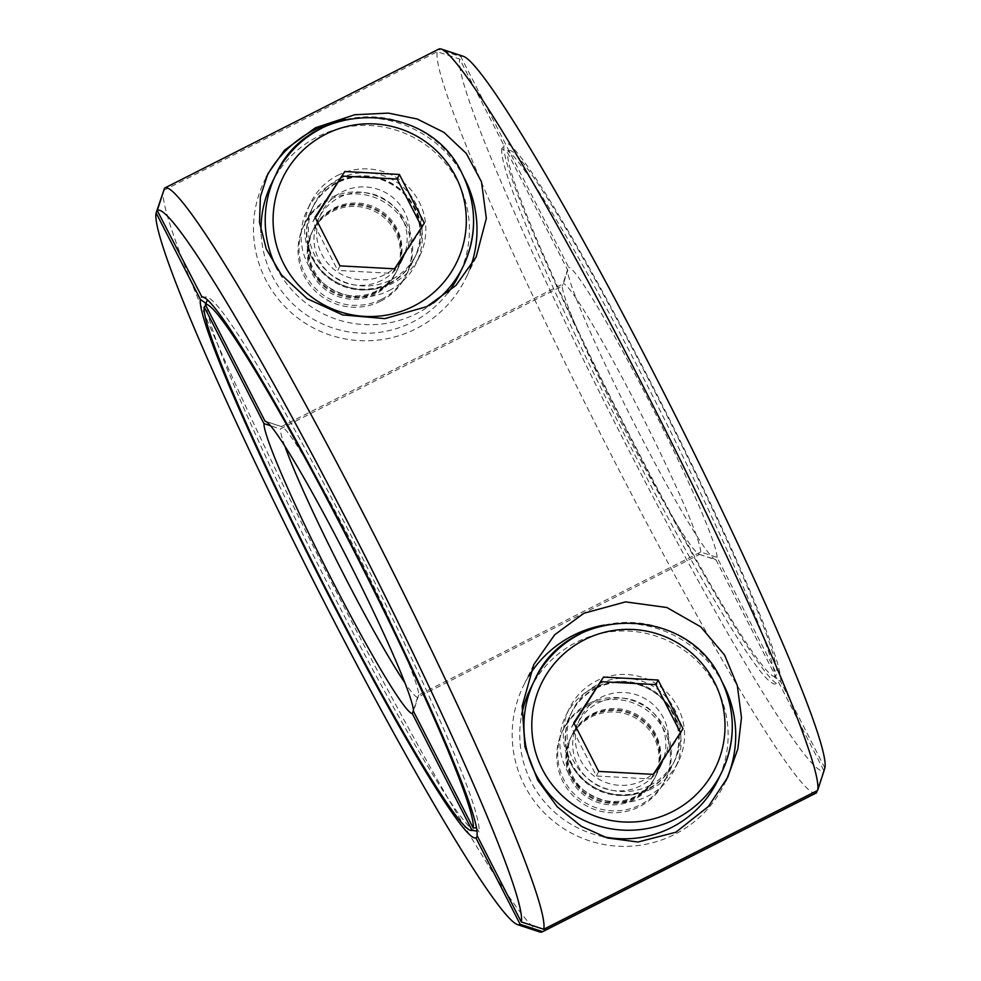 <?xml version="1.0" encoding="UTF-8"?>
<svg xmlns="http://www.w3.org/2000/svg" width="981" height="981" viewBox="0 0 981 981"><rect width="100%" height="100%" fill="white"/><g stroke="black" fill="none" stroke-linecap="round" stroke-linejoin="round"><path stroke-width="0.74" stroke-dasharray="4.91 3.68" d="M824.886 768.062L780.606 681.537L774.585 677.258L776.805 674.119L717.086 557.404L700.753 552.045L418.74 694.989A151.663 10.84 -116.9 0 0 355.441 549.752A151.663 10.84 -116.9 0 0 281.792 426.686A151.663 10.84 -116.9 0 0 281.4 426.6L563.413 283.668L568.661 267.359L460.862 56.702L438.421 49.381L164.514 188.217M700.753 552.045A151.663 10.84 -116.9 0 0 637.454 406.821A151.663 10.84 -116.9 0 0 563.413 283.668M418.74 694.989L413.479 711.286M717.086 557.404A163.802 11.711 -116.9 0 0 648.723 400.371A163.802 11.711 -116.9 0 0 568.661 267.359M463.584 56.408A400.395 28.633 -116.9 0 0 460.862 56.702M725.977 780.717A111.859 111.405 -154 0 1 545.743 814.291A111.859 111.405 -154 0 1 529.053 675.688M345.471 119.523A111.859 111.405 -154 0 1 463.89 177.23M470.451 267.249A111.859 111.405 -154 0 1 287.028 308.721A111.859 111.405 -154 0 1 266.427 176.899M592.831 688.184A60.663 60.417 26 0 0 578.017 785.18A60.663 60.417 26 0 0 674.965 768.687A60.663 60.417 26 0 0 592.831 688.184M651.543 788.81A60.663 60.417 -154 0 1 569.409 708.319A60.663 60.417 -154 0 1 666.369 691.826A60.663 60.417 -154 0 1 651.543 788.81M389.31 290.474A60.663 60.417 26 0 0 404.135 193.478A60.663 60.417 26 0 0 307.176 209.971A60.663 60.417 26 0 0 389.31 290.474M337.636 175.391A60.663 60.417 -154 0 1 419.77 255.894A60.663 60.417 -154 0 1 322.823 272.387A60.663 60.417 -154 0 1 337.636 175.391M604.186 625.093A111.859 111.405 -154 0 1 722.592 682.788M265.054 421.241L281.4 426.6M201.951 296.936L207.469 299.794M476.41 827.768L479.231 832.293L476.999 835.42M780.606 681.537A303.141 21.668 -116.9 0 0 654.609 389.948A303.141 21.668 -116.9 0 0 505.252 143.165A303.141 21.668 -116.9 0 0 505.141 143.226M508.943 150.657A294.803 21.079 63.1 0 1 509.029 150.608A294.803 21.079 63.1 0 1 654.168 390.426A294.803 21.079 63.1 0 1 776.805 674.119M413.43 710.256L417.587 697.332L699.6 554.4A151.663 10.84 63.1 0 1 699.208 554.314A151.663 10.84 63.1 0 1 625.559 431.248A151.663 10.84 63.1 0 1 562.26 286.011L280.247 428.955L270.609 425.791M417.587 697.332A151.663 10.84 63.1 0 1 404.834 682.764M699.6 554.4L715.946 559.759A163.802 11.711 63.1 0 1 715.419 559.673A163.802 11.711 63.1 0 1 635.872 426.747A163.802 11.711 63.1 0 1 567.521 269.714L562.26 286.011M539.709 931.95A417.084 29.822 63.1 0 1 337.182 593.493A417.084 29.822 63.1 0 1 163.361 190.572M163.827 190.339L437.281 51.735L459.721 59.056L504.001 145.58L501.769 148.707L507.79 152.999L567.521 269.714M816.02 793.102A417.084 29.822 63.1 0 1 611.102 454.657A417.084 29.822 63.1 0 1 437.281 51.735M715.946 559.759L823.746 770.416A400.395 28.633 63.1 0 1 626.589 445.791A400.395 28.633 63.1 0 1 459.721 59.056M633.701 799.834A46.61 46.426 -154 0 1 570.586 737.982A46.61 46.426 -154 0 1 645.081 725.302A46.61 46.426 -154 0 1 633.701 799.834M591.997 715.517A46.61 46.426 -154 0 1 655.1 777.369A46.61 46.426 -154 0 1 580.605 790.048A46.61 46.426 -154 0 1 591.997 715.517M587.729 705.572A56.873 56.64 -154 0 1 664.198 730.477A56.873 56.64 -154 0 1 639.465 806.689A56.873 56.64 -154 0 1 562.996 781.771A56.873 56.64 -154 0 1 587.729 705.572M598.079 703.021A46.61 46.426 -154 0 1 661.182 764.873A46.61 46.426 -154 0 1 586.687 777.553A46.61 46.426 -154 0 1 598.079 703.021M592.389 714.695A46.61 46.426 -154 0 1 655.504 776.547A46.61 46.426 -154 0 1 581.01 789.215A46.61 46.426 -154 0 1 592.389 714.695M332.571 211.393A46.61 46.426 -154 0 1 395.686 273.245A46.61 46.426 -154 0 1 321.192 285.912A46.61 46.426 -154 0 1 332.571 211.393M375.686 292.816A46.61 46.426 -154 0 1 312.583 230.964A46.61 46.426 -154 0 1 387.078 218.297A46.61 46.426 -154 0 1 375.686 292.816M380.751 301.118A56.873 56.64 -154 0 1 304.282 276.213A56.873 56.64 -154 0 1 329.015 200.001A56.873 56.64 -154 0 1 405.484 224.919A56.873 56.64 -154 0 1 380.751 301.118M381.781 280.333A46.61 46.426 -154 0 1 318.666 218.469A46.61 46.426 -154 0 1 393.16 205.802A46.61 46.426 -154 0 1 381.781 280.333M376.091 291.995A46.61 46.426 -154 0 1 312.976 230.143A46.61 46.426 -154 0 1 387.47 217.475A46.61 46.426 -154 0 1 376.091 291.995M205.802 305.434L206.415 303.742C205.434 305.864 208.879 323.448 225.556 364.797C246.439 417.084 284.171 498.152 324.919 578.312C360.321 647.852 392.621 707.24 421.83 756.449C437.17 782.164 449.641 801.526 459.255 814.524C471.775 831.128 474.044 830.343 473.455 830.159M477.465 836.315L476.938 831.165M823.746 770.416L817.173 790.661M504.001 145.58A303.141 21.668 -116.9 0 0 629.998 437.17A303.141 21.668 -116.9 0 0 779.355 683.953A303.141 21.668 -116.9 0 0 779.466 683.892M775.664 676.461A294.803 21.079 63.1 0 1 775.579 676.51A294.803 21.079 63.1 0 1 630.427 436.692A294.803 21.079 63.1 0 1 507.79 152.999M284.797 445.926A151.663 10.84 63.1 0 1 280.247 428.955M530.218 689.214A104.268 103.851 -154 0 1 696.853 660.863A104.268 103.851 -154 0 1 717.675 780.557M588.661 703.659A56.873 56.64 -154 0 1 665.658 779.122A56.873 56.64 -154 0 1 574.768 794.585A56.873 56.64 -154 0 1 588.661 703.659M592.929 713.604A46.61 46.426 -154 0 1 655.602 734.021A46.61 46.426 -154 0 1 635.332 796.474A46.61 46.426 -154 0 1 572.659 776.057A46.61 46.426 -154 0 1 592.929 713.604M596.117 688.368A56.873 56.64 -154 0 1 673.113 763.831A56.873 56.64 -154 0 1 582.224 779.294A56.873 56.64 -154 0 1 596.117 688.368M596.509 687.534A56.873 56.64 -154 0 1 673.518 763.01A56.873 56.64 -154 0 1 582.616 778.473A56.873 56.64 -154 0 1 596.509 687.534M600.777 697.479A46.61 46.426 -154 0 1 663.45 717.896A46.61 46.426 -154 0 1 643.193 780.349A46.61 46.426 -154 0 1 580.507 759.944A46.61 46.426 -154 0 1 600.777 697.479M649.814 785.45A56.873 56.64 26 0 0 663.708 694.511A56.873 56.64 26 0 0 572.818 709.974A56.873 56.64 26 0 0 649.814 785.45M573.799 722.776L571.567 727.362L596.46 776.008L651.077 778.963L680.789 733.261L680.458 732.623M574.118 723.426L571.567 727.362M683.021 728.687L680.789 733.261M653.309 774.377L651.077 778.963M598.692 771.422L596.46 776.008M603.327 836.695A104.268 103.851 -154 0 1 521.659 714.806M447.937 292.792A104.268 103.851 -154 0 1 261.093 232.301M271.504 183.643A104.268 103.851 -154 0 1 438.139 155.305A104.268 103.851 -154 0 1 458.973 274.999M381.695 299.205A56.873 56.64 -154 0 1 304.686 223.729A56.873 56.64 -154 0 1 395.588 208.266A56.873 56.64 -154 0 1 381.695 299.205M376.618 290.903A46.61 46.426 -154 0 1 313.945 270.486A46.61 46.426 -154 0 1 334.214 208.033A46.61 46.426 -154 0 1 396.888 228.45A46.61 46.426 -154 0 1 376.618 290.903M389.138 283.901A56.873 56.64 -154 0 1 312.142 208.438A56.873 56.64 -154 0 1 403.032 192.975A56.873 56.64 -154 0 1 389.138 283.901M389.543 283.08A56.873 56.64 -154 0 1 312.547 207.616A56.873 56.64 -154 0 1 403.436 192.153A56.873 56.64 -154 0 1 389.543 283.08M384.478 274.79A46.61 46.426 -154 0 1 321.805 254.373A46.61 46.426 -154 0 1 342.062 191.92A46.61 46.426 -154 0 1 404.748 212.325A46.61 46.426 -154 0 1 384.478 274.79M339.365 178.763A56.873 56.64 26 0 0 325.471 269.701A56.873 56.64 26 0 0 416.361 254.238A56.873 56.64 26 0 0 339.365 178.763M424.307 223.116L422.075 227.69L421.756 227.052M394.595 268.806L392.363 273.392L422.075 227.69M339.978 265.863L337.746 270.437L392.363 273.392M315.085 217.206L312.853 221.792L337.746 270.437M315.416 217.856L312.853 221.792M580.678 633.652A104.268 103.851 -154 0 1 720.876 679.318M433.234 303.117A104.268 103.851 -154 0 1 277.819 270.045M321.964 128.082A104.268 103.851 -154 0 1 462.161 173.76M533.762 664.603L523.4 685.891M476.153 257.034L465.791 278.322M569.409 708.319L565.89 715.529M419.77 255.894L416.251 263.116M310.695 202.748L307.176 209.971M678.484 761.464L674.965 768.687M267.862 173.809L264.686 180.32M727.681 777.357L724.493 783.88M201.645 297.047L207.089 296.998L210.302 298.898C220.811 306.661 243.153 340.064 277.329 399.12C328.561 487.851 397.513 623.953 438.605 717.442C466.269 779.797 479.819 818.08 479.231 832.293M509.029 150.608L507.545 150.841L510.721 153.281C515.957 158.248 524.124 169.137 535.209 185.973C565.105 231.332 614.241 319.696 660.127 410.683C694.928 479.721 723.426 540.298 745.621 592.426C769.055 647.215 776.118 674.56 774.573 677.258M281.792 426.686L265.581 421.327M699.208 554.314L715.419 559.673M654.401 778.816L655.1 777.369M655.504 776.547L661.182 764.873M311.872 232.411L312.583 230.964M312.976 230.143L318.666 218.469M396.79 270.977L402.48 259.315M395.686 273.245L396.385 271.811M571.69 735.713L577.38 724.039M570.586 737.982L571.285 736.535M501.769 148.707C500.555 161.276 514.314 200.038 543.02 264.98C584.1 358.224 652.439 493.075 703.377 581.365C738.227 641.476 760.643 675.038 770.625 682.04L773.886 683.99L779.355 683.953M665.658 779.122L673.113 763.831M673.518 763.01L675.075 759.797M571.261 713.175L572.818 709.974M563.401 729.3L570.856 714.009M304.686 223.729L312.142 208.438M312.547 207.616L314.104 204.404M414.804 257.439L416.361 254.238M406.943 273.552L414.399 258.261"/><path stroke-width="1.47" d="M476.41 827.768L473.21 828.001L413.479 711.286A163.802 11.711 -116.9 0 0 345.128 554.253A163.802 11.711 -116.9 0 0 265.581 421.327A163.802 11.711 -116.9 0 0 265.054 421.241L266.194 421.609M201.534 297.108A303.141 21.668 63.1 0 1 201.645 297.047A303.141 21.668 63.1 0 1 351.002 543.83A303.141 21.668 63.1 0 1 476.999 835.42L521.279 921.944L543.719 929.265L817.639 790.428L824.886 768.062A400.395 28.633 -116.9 0 0 658.006 381.327A400.395 28.633 -116.9 0 0 463.584 56.408L441.291 49.05A417.084 29.822 -116.9 0 0 438.899 49.062L164.98 187.898A417.084 29.822 -116.9 0 0 164.514 188.217L157.254 210.584L201.951 296.936M817.639 790.428A417.084 29.822 -116.9 0 0 643.818 387.507A417.084 29.822 -116.9 0 0 441.291 49.05M543.719 929.265A417.084 29.822 -116.9 0 0 369.898 526.343A417.084 29.822 -116.9 0 0 164.98 187.898M315.379 127.8L354.803 114.74L388.292 113.097L417.121 118.959L444.037 132.435L466.282 153.465L481.487 181.853L486.331 218.444L476.153 257.034L455.883 285.52L426.919 306.575L384.895 318.617L342.676 314.926L307.249 298.739L281.363 274.79L266.28 249.051L259.511 222.38L260.382 196.764L267.862 173.809L284.367 150.326L315.379 127.8M521.279 921.944A400.395 28.633 -116.9 0 0 354.411 535.209A400.395 28.633 -116.9 0 0 157.254 210.584M529.053 675.688A111.859 111.405 -154 0 1 604.186 625.093M675.848 832.231L638.006 842.017L607.3 837.97L581.292 826.284L557.294 806.848L537.76 780.238L524.958 746.921L522.174 706.099L533.774 664.603L554.694 634.768L583.879 613.284L625.584 601.88L666.872 607.509L700.753 626.847L724.567 655.05L737.32 685.56L741.477 717.602L737.847 748.895L727.681 777.357L708.429 806.468L675.848 832.231M266.427 176.899A111.859 111.405 -154 0 1 345.471 119.523M463.89 177.23A111.859 111.405 -154 0 1 470.451 267.249M722.592 682.788A111.859 111.405 -154 0 1 725.977 780.717M473.21 828.001A294.803 21.079 -116.9 0 0 350.573 544.308A294.803 21.079 -116.9 0 0 205.421 304.49A294.803 21.079 -116.9 0 0 205.336 304.539L265.054 421.241M207.469 299.794L205.483 304.453M404.834 682.764A151.663 10.84 63.1 0 1 343.546 574.179A151.663 10.84 63.1 0 1 284.797 445.926M476.938 831.165L472.057 830.343L412.339 713.641L413.43 710.256M412.339 713.641A163.802 11.711 63.1 0 1 332.277 580.629A163.802 11.711 63.1 0 1 263.914 423.596L204.195 306.881L205.802 305.434M817.173 790.661L816.486 792.783L542.579 931.619L520.138 924.298A400.395 28.633 63.1 0 1 517.416 924.593A400.395 28.633 63.1 0 1 322.994 599.673A400.395 28.633 63.1 0 1 156.114 212.938L163.827 190.339M206.415 303.742L200.394 299.463L156.114 212.938M270.609 425.791L263.914 423.596M520.138 924.298L475.859 837.774L477.465 836.315M816.486 792.783A417.084 29.822 63.1 0 1 816.02 793.102L542.101 931.938A417.084 29.822 63.1 0 1 539.709 931.95L517.416 924.593M475.859 837.774A303.141 21.668 63.1 0 1 475.748 837.835A303.141 21.668 63.1 0 1 326.391 591.053A303.141 21.668 63.1 0 1 200.394 299.463M204.195 306.881A294.803 21.079 -116.9 0 0 326.832 590.574A294.803 21.079 -116.9 0 0 471.971 830.392A294.803 21.079 -116.9 0 0 472.057 830.343M720.876 679.318A104.268 103.851 -154 0 1 721.844 772.01L717.675 780.557A104.268 103.851 -154 0 1 603.327 836.695M603.511 677.086L658.128 680.029L683.021 728.687L653.309 774.377L598.692 771.422L573.799 722.776L603.511 677.086L574.118 723.426M658.128 680.029L655.897 684.615L601.279 681.66M680.458 732.623L655.897 684.615M521.659 714.806A104.268 103.851 -154 0 1 530.218 689.214L534.375 680.667A104.268 103.851 -154 0 1 580.678 633.652M261.093 232.301A104.268 103.851 -154 0 1 271.504 183.643L275.661 175.096A104.268 103.851 -154 0 1 321.964 128.082M344.797 171.516L399.414 174.471L424.307 223.116L394.595 268.806L339.978 265.863L315.085 217.206L344.797 171.516L315.416 217.856M399.414 174.471L397.182 179.045L342.577 176.09M421.756 227.052L397.182 179.045M462.161 173.76A104.268 103.851 -154 0 1 463.13 266.452L458.973 274.999A104.268 103.851 -154 0 1 447.937 292.792M721.844 772.01A104.268 103.851 -154 0 1 535.344 773.359A104.268 103.851 -154 0 1 534.375 680.667C566.711 604.823 686.958 603.916 720.888 679.281C735.75 710.085 736.069 740.998 721.844 772.01M542.383 769.325A96.69 96.297 -154 0 1 584.431 639.784A96.69 96.297 -154 0 1 714.426 682.126A96.69 96.297 -154 0 1 672.39 811.679A96.69 96.297 -154 0 1 542.383 769.325M277.819 270.045A104.268 103.851 -154 0 1 275.661 175.096C307.997 99.253 428.243 98.345 462.174 173.723C477.036 204.526 477.355 235.428 463.13 266.452A104.268 103.851 -154 0 1 433.234 303.117M455.724 176.568A96.69 96.297 -154 0 1 413.675 306.109A96.69 96.297 -154 0 1 283.681 263.766A96.69 96.297 -154 0 1 325.717 134.213A96.69 96.297 -154 0 1 455.724 176.568M473.455 830.159L471.971 830.392"/></g></svg>
